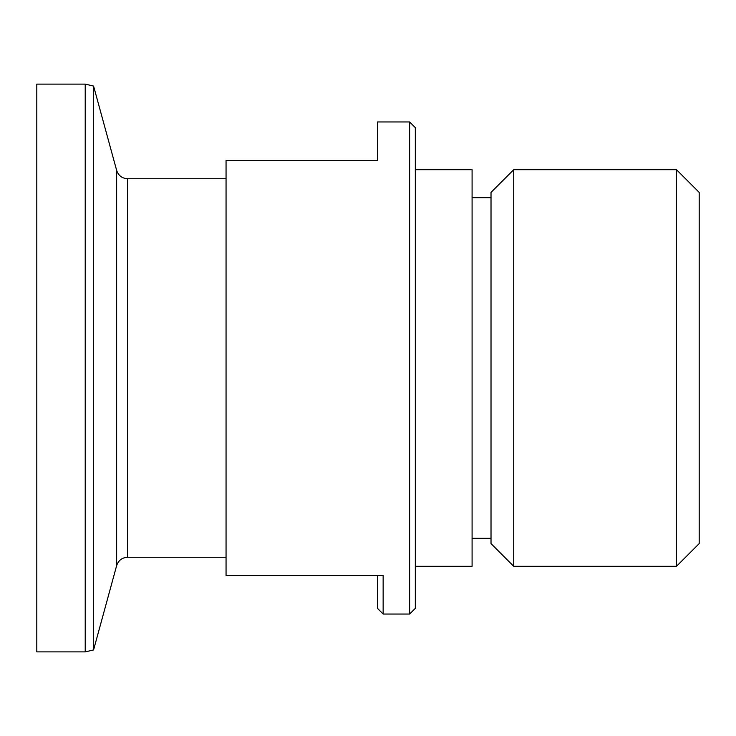 <?xml version="1.0" encoding="UTF-8"?>
<svg xmlns="http://www.w3.org/2000/svg" width="736" height="736" viewBox="0 0 736 736"><rect width="100%" height="100%" fill="white"/><g stroke="black" fill="none" stroke-linecap="round" stroke-linejoin="round"><path stroke-width="1.1" d="M409.639 614.036L409.639 121.964L377.467 121.964L377.467 160.476L226.053 160.476L226.053 575.524L383.143 575.524L383.143 614.036L409.639 614.036L415.316 608.359L415.316 127.641L409.639 121.964M676.485 169.694L699.2 192.409L699.2 543.591L676.485 566.306L513.728 566.306L513.728 169.694L676.485 169.694L676.485 566.306M93.573 649.943L85.22 651.884L36.8 651.884L36.8 84.116L85.22 84.116L93.573 86.057L93.573 649.943L116.647 565.616C118.422 560.372 122.075 557.584 127.595 557.253L226.053 557.253M383.143 614.036L377.467 608.359L377.467 575.524M513.728 566.306L491.013 543.591L491.013 192.409L513.728 169.694M491.013 538.329L472.089 538.329M415.316 566.306L472.089 566.306L472.089 169.694L415.316 169.694M226.053 178.747L127.595 178.747L127.595 557.253M116.647 565.616L116.647 170.384L93.573 86.057M85.22 651.884L85.22 84.116M491.013 197.671L472.089 197.671M127.595 178.747C122.075 178.416 118.422 175.628 116.647 170.384"/></g></svg>
